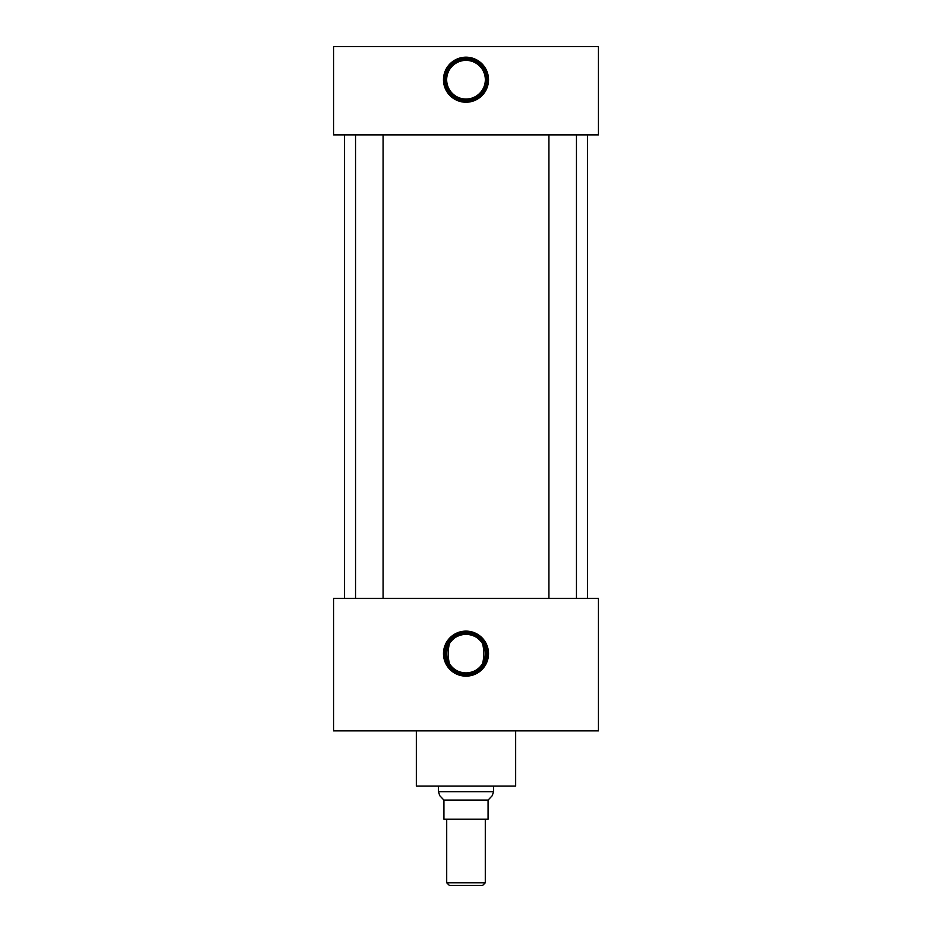 <?xml version="1.0" encoding="UTF-8"?>
<svg xmlns="http://www.w3.org/2000/svg" width="932" height="932" viewBox="0 0 932 932"><rect width="100%" height="100%" fill="white"/><g stroke="black" fill="none" stroke-linecap="round" stroke-linejoin="round"><path stroke-width="1.4" d="M466 631.115A22.519 22.519 0 0 0 443.481 653.623A22.519 22.519 0 0 0 466 676.143A22.519 22.519 0 0 0 488.519 653.623A22.519 22.519 0 0 0 466 631.115M466 631.919A21.704 21.704 0 0 0 444.296 653.623A21.704 21.704 0 0 0 466 675.327A21.704 21.704 0 0 0 487.704 653.623A21.704 21.704 0 0 0 466 631.919M466 632.91A20.725 20.725 0 0 0 445.275 653.623A20.725 20.725 0 0 0 466 674.349A20.725 20.725 0 0 0 486.725 653.623A20.725 20.725 0 0 0 466 632.91M449.375 663.491C452.952 669.421 458.497 672.578 466 672.962C473.468 672.589 479.013 669.432 482.625 663.491C484.186 656.92 484.186 650.338 482.625 643.756C479.048 637.837 473.503 634.68 466 634.284A19.339 19.339 0 0 0 446.661 653.623A19.339 19.339 0 0 0 466 672.962A19.339 19.339 0 0 0 485.339 653.623A19.339 19.339 0 0 0 466 634.284C458.532 634.669 452.987 637.826 449.375 643.756C447.814 650.338 447.814 656.909 449.375 663.491M466 57.19A22.519 22.519 0 0 0 443.481 79.709A22.519 22.519 0 0 0 466 102.229A22.519 22.519 0 0 0 488.519 79.709A22.519 22.519 0 0 0 466 57.19M466 58.005A21.704 21.704 0 0 0 444.296 79.709A21.704 21.704 0 0 0 466 101.413A21.704 21.704 0 0 0 487.704 79.709A21.704 21.704 0 0 0 466 58.005M466 58.996A20.725 20.725 0 0 0 445.275 79.709A20.725 20.725 0 0 0 466 100.435A20.725 20.725 0 0 0 486.725 79.709A20.725 20.725 0 0 0 466 58.996M466 60.37A19.339 19.339 0 0 0 446.661 79.709A19.339 19.339 0 0 0 466 99.048A19.339 19.339 0 0 0 485.339 79.709A19.339 19.339 0 0 0 466 60.37M383.087 598.437L383.087 134.895M355.546 598.437L355.546 134.895M576.454 598.437L576.454 134.895M548.913 598.437L548.913 134.895M515.664 730.886L515.664 786.072L416.336 786.072L416.336 730.886M587.451 598.437L587.451 134.895M344.549 598.437L344.549 134.895M598.437 134.895L333.563 134.895L333.563 46.6L598.437 46.6L598.437 134.895M598.437 598.437L333.563 598.437L333.563 730.886L598.437 730.886L598.437 598.437M485.292 882.755L482.648 885.4L449.352 885.4L446.708 882.755L485.292 882.755L485.292 819.181M446.708 882.755L446.708 819.181M493.552 791.676L492.259 795.66L488.077 800.099L443.923 800.099L439.741 795.66L438.448 791.676L493.552 791.676L493.552 786.072M438.448 791.676L438.448 786.072M488.077 800.099L488.077 819.181L443.923 819.181L443.923 800.099"/></g></svg>
